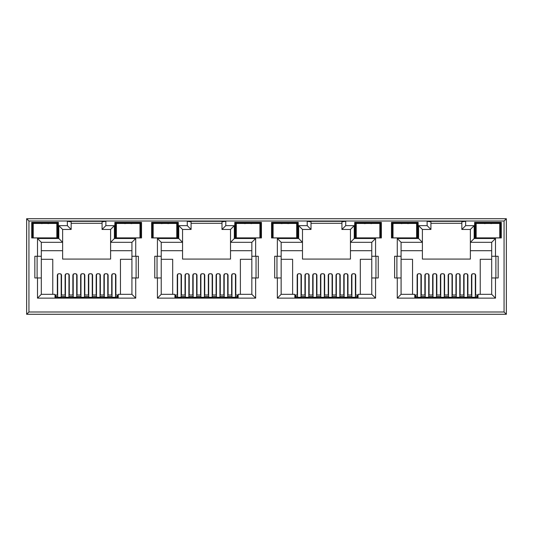 <?xml version="1.0" encoding="UTF-8"?>
<svg xmlns="http://www.w3.org/2000/svg" width="533" height="533" viewBox="0 0 533 533"><rect width="100%" height="100%" fill="white"/><g stroke="black" fill="none" stroke-linecap="round" stroke-linejoin="round"><path stroke-width="0.8" d="M129.899 237.871L126.468 237.871M124.775 223.62L128.186 223.1L131.598 223.62M247.479 237.938L246.406 237.871M244.7 223.62L248.111 223.1L251.523 223.62M367.404 237.938L366.331 237.871M364.625 223.62L368.036 223.1L371.448 223.62M487.329 237.938L486.256 237.871M484.55 223.62L487.962 223.1L491.373 223.62M175.697 296.008L174.937 296.008M295.622 296.008L294.862 296.008M415.547 296.008L414.787 296.008M55.772 296.008L55.012 296.008M238.138 296.008L237.378 296.008M358.063 296.008L357.303 296.008M477.988 296.008L477.228 296.008M118.213 296.008L117.453 296.008M31.713 237.945L58.363 237.945L58.363 222.334L31.713 222.334L31.713 237.945M114.862 237.945L141.512 237.945L141.512 222.334L114.862 222.334L114.862 237.945M151.638 237.945L178.289 237.945L178.289 222.334L151.638 222.334L151.638 237.945M271.564 237.945L298.214 237.945L298.214 222.334L271.564 222.334L271.564 237.945M273.089 228.43L272.623 228.43L272.323 223.1L297.454 223.1L297.454 237.945L296.688 237.945M284.889 237.945L275.754 237.945M234.786 237.945L261.436 237.945L261.436 222.334L234.786 222.334L234.786 237.945M259.911 237.945L260.677 237.945L260.397 232.774L259.911 232.774M248.111 237.945L238.977 237.945M391.489 237.945L418.139 237.945L418.139 222.334L391.489 222.334L391.489 237.945M416.613 228.43L417.079 228.43L417.379 223.1L417.379 237.945L416.613 237.945M404.814 237.945L395.679 237.945M354.712 237.945L381.361 237.945L381.361 222.334L354.712 222.334L354.712 237.945M379.836 237.945L380.602 237.945L380.602 223.1L355.471 223.1L354.712 222.334M368.036 237.945L358.902 237.945M28.935 311.998L26.65 314.277L506.35 314.277L504.065 311.998L504.065 221.002L28.935 221.002L28.935 311.998L504.065 311.998M178.748 225.652L178.748 238.518L157.428 238.518L157.428 256.26L154.763 256.26L154.763 277.959L157.428 277.959L157.428 298.14L255.647 298.14L255.647 277.959L258.312 277.959L258.312 256.26L251.843 256.26L251.843 242.322L230.523 242.322L230.523 259.078L182.553 259.078L182.553 229.456L191.081 229.456L191.081 221.841L187.276 221.308L187.276 225.652L178.748 225.652L182.553 229.456M181.447 295.016L181.447 275.035L180.307 273.769L178.402 273.769L177.262 275.035L177.262 295.016M157.428 277.959L161.233 277.959L161.233 294.329L174.937 294.329L174.937 297.527L238.138 297.527L238.138 294.329L251.843 294.329L251.843 256.26M235.813 295.016L235.813 275.035L234.673 273.769L232.768 273.769L231.628 275.035L231.628 295.016M251.843 259.305L240.383 259.305L240.383 294.329M172.692 294.329L172.692 259.305L161.233 259.305M189.215 295.016L189.215 275.035L188.076 273.769L186.17 273.769L185.024 275.035L185.024 295.016M196.983 295.016L196.983 275.035L195.838 273.769L193.939 273.769L192.793 275.035L192.793 295.016M204.745 295.016L204.745 275.035L203.606 273.769L201.701 273.769L200.561 275.035L200.561 295.016M212.514 295.016L212.514 275.035L211.374 273.769L209.469 273.769L208.33 275.035L208.33 295.016M220.282 295.016L220.282 275.035L219.136 273.769L217.237 273.769L216.092 275.035L216.092 295.016M228.051 295.016L228.051 275.035L226.905 273.769L224.999 273.769L223.86 275.035L223.86 295.016M135.722 298.14L135.722 277.959L138.387 277.959L138.387 256.26L135.722 256.26L135.722 238.518L114.402 238.518L114.402 225.652L105.874 225.652L105.874 221.308L67.351 221.308L67.351 225.652L58.823 225.652L58.823 238.518L37.503 238.518L37.503 256.26L34.838 256.26L34.838 277.959L37.503 277.959L37.503 298.14L135.722 298.14L131.917 294.329L118.213 294.329L118.213 297.527L55.012 297.527L55.012 294.329L41.307 294.329L41.307 242.322L62.627 242.322L62.627 259.078L110.597 259.078L110.597 250.703L131.917 250.703L131.917 242.322L110.597 242.322L110.597 250.703M131.917 259.305L120.458 259.305L120.458 294.329M131.917 250.703L131.917 294.329L131.917 277.959L135.722 277.959M135.722 256.26L131.917 256.26L131.917 242.322L135.722 238.518M114.402 225.652L110.597 229.456L110.597 242.322L114.402 238.518M41.307 250.703L62.627 250.703M52.767 294.329L52.767 259.305L41.307 259.305M61.522 295.016L61.522 275.035L60.382 273.769L58.477 273.769L57.337 275.035L57.337 295.016M69.29 295.016L69.29 275.035L68.151 273.769L66.245 273.769L65.099 275.035L65.099 295.016M77.058 295.016L77.058 275.035L75.913 273.769L74.014 273.769L72.868 275.035L72.868 295.016M84.82 295.016L84.82 275.035L83.681 273.769L81.776 273.769L80.636 275.035L80.636 295.016M92.589 295.016L92.589 275.035L91.449 273.769L89.544 273.769L88.405 275.035L88.405 295.016M100.357 295.016L100.357 275.035L99.211 273.769L97.312 273.769L96.167 275.035L96.167 295.016M108.126 295.016L108.126 275.035L106.98 273.769L105.074 273.769L103.935 275.035L103.935 295.016M115.888 295.016L115.888 275.035L114.748 273.769L112.843 273.769L111.703 275.035L111.703 295.016M110.597 229.456L102.069 229.456L102.069 221.841L105.874 221.308M102.069 223.287L71.156 223.287M401.082 250.703L422.403 250.703L422.403 259.078L470.373 259.078L470.373 250.703L491.692 250.703M491.692 259.305L480.233 259.305L480.233 294.329M412.542 294.329L412.542 259.305L401.082 259.305M421.297 295.016L421.297 275.035L420.157 273.769L418.252 273.769L417.112 275.035L417.112 295.016M429.065 295.016L429.065 275.035L427.926 273.769L426.02 273.769L424.874 275.035L424.874 295.016M436.833 295.016L436.833 275.035L435.688 273.769L433.789 273.769L432.643 275.035L432.643 295.016M444.595 295.016L444.595 275.035L443.456 273.769L441.551 273.769L440.411 275.035L440.411 295.016M452.364 295.016L452.364 275.035L451.224 273.769L449.319 273.769L448.18 275.035L448.18 295.016M460.132 295.016L460.132 275.035L458.986 273.769L457.087 273.769L455.942 275.035L455.942 295.016M467.901 295.016L467.901 275.035L466.755 273.769L464.849 273.769L463.71 275.035L463.71 295.016M475.663 295.016L475.663 275.035L474.523 273.769L472.618 273.769L471.478 275.035L471.478 295.016M461.845 229.456L465.649 225.652L465.649 221.308L461.845 221.841L461.845 229.456L470.373 229.456L470.373 250.703M495.497 277.959L498.162 277.959L498.162 256.26L495.497 256.26L495.497 238.518L474.177 238.518L470.373 242.322L491.692 242.322L491.692 294.329L495.497 298.14L495.497 277.959L491.692 277.959M430.93 223.287L461.845 223.287M465.649 221.308L427.126 221.308L430.93 221.841L430.93 229.456L422.403 229.456L418.598 225.652L418.598 238.518L397.278 238.518L397.278 256.26L401.082 256.26L401.082 242.322L397.278 238.518M422.403 250.703L422.403 242.322L401.082 242.322M397.278 256.26L394.613 256.26L394.613 277.959L397.278 277.959L397.278 298.14L401.082 294.329L401.082 256.26M401.082 294.329L414.787 294.329L414.787 297.527L477.988 297.527L477.988 294.329L491.692 294.329M495.883 277.959L495.883 256.26M396.892 256.26L396.892 277.959M281.158 250.703L302.478 250.703L302.478 259.078L350.447 259.078L350.447 250.703L371.767 250.703M371.767 259.305L360.308 259.305L360.308 294.329M292.617 294.329L292.617 259.305L281.158 259.305M301.372 295.016L301.372 275.035L300.232 273.769L298.327 273.769L297.187 275.035L297.187 295.016M309.14 295.016L309.14 275.035L308.001 273.769L306.095 273.769L304.949 275.035L304.949 295.016M316.908 295.016L316.908 275.035L315.763 273.769L313.864 273.769L312.718 275.035L312.718 295.016M324.67 295.016L324.67 275.035L323.531 273.769L321.626 273.769L320.486 275.035L320.486 295.016M332.439 295.016L332.439 275.035L331.299 273.769L329.394 273.769L328.255 275.035L328.255 295.016M340.207 295.016L340.207 275.035L339.061 273.769L337.162 273.769L336.017 275.035L336.017 295.016M347.976 295.016L347.976 275.035L346.83 273.769L344.924 273.769L343.785 275.035L343.785 295.016M355.738 295.016L355.738 275.035L354.598 273.769L352.693 273.769L351.553 275.035L351.553 295.016M298.673 225.652L302.478 229.456L311.005 229.456L307.201 225.652L298.673 225.652L298.673 238.518L277.353 238.518L277.353 256.26L274.688 256.26L274.688 277.959L277.353 277.959L277.353 298.14L375.572 298.14L375.572 277.959L378.237 277.959L378.237 256.26L371.767 256.26L371.767 242.322L350.447 242.322L350.447 250.703M375.572 256.26L375.572 238.518L354.252 238.518L354.252 225.652L350.447 229.456L341.92 229.456L341.92 221.841L345.724 221.308L307.201 221.308L311.005 221.841L311.005 229.456M311.005 223.287L341.92 223.287M302.478 250.703L302.478 242.322L281.158 242.322L281.158 294.329L294.862 294.329L294.862 297.527L358.063 297.527L358.063 294.329L371.767 294.329L371.767 256.26M375.958 277.959L375.958 256.26M276.967 256.26L276.967 277.959M230.523 250.703L251.843 250.703M255.647 256.26L255.647 238.518L234.327 238.518L234.327 225.652L230.523 229.456L221.994 229.456L221.994 221.841L225.799 221.308L187.276 221.308M191.081 223.287L221.994 223.287M178.748 238.518L182.553 242.322L161.233 242.322L161.233 277.959M161.233 250.703L182.553 250.703M256.033 277.959L256.033 256.26M157.042 256.26L157.042 277.959M37.117 256.26L37.117 277.959M67.351 221.308L71.156 221.841L71.156 229.456L62.627 229.456L62.627 242.322L58.823 238.518M136.108 277.959L136.108 256.26M504.065 221.002L506.35 218.723L26.65 218.723L28.935 221.002M506.35 218.723L506.35 314.277M26.65 314.277L26.65 218.723M37.503 256.26L41.307 256.26M37.503 277.959L41.307 277.959M37.503 298.14L41.307 294.329M105.874 225.652L102.069 229.456M67.351 225.652L71.156 229.456M58.823 225.652L62.627 229.456M37.503 238.518L41.307 242.322M157.428 256.26L161.233 256.26M157.428 298.14L161.233 294.329M255.647 298.14L251.843 294.329M255.647 277.959L251.843 277.959M255.647 238.518L251.843 242.322M234.327 238.518L230.523 242.322L230.523 229.456M234.327 225.652L225.799 225.652L221.994 229.456M191.081 229.456L187.276 225.652M157.428 238.518L161.233 242.322M277.353 256.26L281.158 256.26M277.353 277.959L281.158 277.959M277.353 298.14L281.158 294.329M375.572 298.14L371.767 294.329M375.572 277.959L371.767 277.959M375.572 238.518L371.767 242.322M354.252 238.518L350.447 242.322L350.447 229.456M354.252 225.652L345.724 225.652L341.92 229.456M298.673 238.518L302.478 242.322L302.478 229.456M277.353 238.518L281.158 242.322M397.278 277.959L401.082 277.959M495.497 256.26L491.692 256.26M495.497 238.518L491.692 242.322M470.373 229.456L474.177 225.652L465.649 225.652M430.93 229.456L427.126 225.652L418.598 225.652M422.403 229.456L422.403 242.322L418.598 238.518M499.761 228.43L500.227 228.43L500.527 223.1L501.286 222.334L474.637 222.334L474.637 237.945L500.527 237.945L500.247 232.774L499.761 232.774M500.527 237.945L500.527 223.1L475.396 223.1L474.637 222.334M499.761 237.945L501.286 237.945L501.286 222.334M476.162 232.615L475.689 232.615L475.396 237.945L475.396 223.1L475.696 228.43L476.162 228.43M418.139 222.334L417.379 223.1L392.248 223.1L391.489 222.334M392.668 228.43L392.248 237.945L392.248 223.1L392.548 228.43L393.014 228.43M379.836 228.271L380.322 228.271L380.602 223.1L381.361 222.334M356.237 232.615L355.764 232.615L355.471 237.945L355.471 223.1L355.771 228.43L356.237 228.43M296.688 228.271L297.174 228.271L297.454 223.1L298.214 222.334M272.743 228.43L272.323 237.945L272.323 223.1L271.564 222.334M259.911 228.43L260.377 228.43L260.677 223.1L235.546 223.1L234.786 222.334M260.677 237.945L260.677 223.1L261.436 222.334M236.312 232.615L235.839 232.615L235.546 237.945L235.546 223.1L235.846 228.43L236.312 228.43M178.289 222.334L177.529 223.1L152.398 223.1L151.638 222.334M176.763 228.271L177.249 228.271L177.529 223.1L177.529 237.945L177.229 232.615L176.763 232.615M153.164 228.43L152.698 228.43L152.398 223.1L152.398 237.945L152.698 232.615L153.164 232.615M152.818 232.615L152.818 228.43M177.109 232.615L177.229 228.43L176.763 228.43M140.332 232.615L140.752 223.1L115.621 223.1L114.862 222.334M139.986 232.615L140.452 232.615L140.752 237.945L140.752 223.1L141.512 222.334M116.387 232.615L115.921 232.615L115.621 237.945L115.621 223.1L116.041 232.615M56.838 228.43L57.304 228.43L57.604 223.1L32.473 223.1L31.713 222.334M56.838 232.615L57.304 232.615L57.604 237.945L57.604 223.1L58.363 222.334M475.689 232.615L475.816 228.43M500.107 228.43L500.247 232.774M489.667 237.871L488.601 237.938M500.234 232.615L499.761 232.615M487.962 237.945L478.827 237.945M417.379 237.945L416.959 228.43M355.891 228.43L355.764 232.615M379.836 232.774L380.322 232.774L380.182 228.43M379.836 228.43L380.322 228.271M380.322 232.774L380.602 237.945M369.742 237.871L368.676 237.938M380.309 232.615L379.836 232.615M406.519 237.871L405.453 237.938M417.086 232.615L416.613 232.615M408.225 223.62L404.814 223.1L401.402 223.62M404.181 237.938L403.108 237.871M393.014 232.615L392.541 232.615M235.966 228.43L235.839 232.615M260.397 232.774L260.257 228.43M249.817 237.871L248.751 237.938M260.384 232.615L259.911 232.615M296.688 232.774L297.174 232.774L297.154 228.43L296.688 228.43M297.174 232.774L297.454 237.945M286.594 237.871L285.528 237.938M297.161 232.615L296.688 232.615M288.3 223.62L284.889 223.1L281.477 223.62M284.256 237.938L283.183 237.871M273.089 232.615L272.616 232.615M166.676 237.871L163.245 237.871M168.375 223.62L164.964 223.1L161.552 223.62M116.387 228.43L115.921 228.43M139.986 228.43L140.452 228.43M33.239 232.615L32.773 232.615L32.473 237.945L32.473 223.1L32.773 228.43L33.239 228.43M57.184 232.615L57.184 228.43M32.893 228.43L32.893 232.615M46.757 237.871L43.326 237.871M41.627 223.62L45.038 223.1L48.45 223.62M115.548 274.135L115.548 297.527M112.043 297.527L112.043 274.135M57.677 274.135L57.677 297.527M61.182 274.135L61.182 297.527M61.182 281.311L61.522 281.311M68.95 274.135L68.95 297.527M65.446 297.527L65.446 274.135M107.779 274.135L107.779 297.527M104.275 297.527L104.275 274.135M76.712 274.135L76.712 297.527M73.214 297.527L73.214 274.135M100.011 281.311L100.357 281.311M100.011 274.135L100.011 297.527M96.513 297.527L96.513 274.135M80.636 281.311L80.976 281.311M84.48 274.135L84.48 297.527M80.976 297.527L80.976 274.135M92.249 274.135L92.249 297.527M88.744 297.527L88.744 274.135M73.061 297.527L73.061 296.541L69.097 296.541L69.097 297.527M80.823 297.527L80.823 296.541L76.865 296.541L76.865 297.527M88.591 297.527L88.591 296.541L84.634 296.541L84.634 297.527M96.36 297.527L96.36 296.541L92.402 296.541L92.402 297.527M104.128 297.527L104.128 296.541L100.164 296.541L100.164 297.527M107.933 297.527L107.779 296.541M65.446 296.541L65.293 297.527M117.453 297.527L117.453 296.541L115.548 296.541M112.043 296.541L107.933 296.541M117.453 296.541L117.453 295.016L115.548 295.016M112.043 295.016L107.779 295.016M104.275 295.016L100.011 295.016M96.513 295.016L92.249 295.016M88.744 295.016L84.48 295.016M80.976 295.016L76.712 295.016M73.214 295.016L68.95 295.016M65.446 295.016L61.182 295.016M57.677 295.016L55.772 295.016L55.772 296.541L57.677 296.541M61.182 296.541L65.293 296.541M55.772 296.541L55.772 297.527M33.239 223.44L56.838 223.44L56.838 237.871L33.239 237.871L33.239 223.44M116.387 223.44L139.986 223.44L139.986 237.871L116.387 237.871L116.387 223.44M236.312 223.44L259.911 223.44L259.911 237.871L236.312 237.871L236.312 223.44M356.237 223.44L379.836 223.44L379.836 237.871L356.237 237.871L356.237 223.44M476.162 223.44L499.761 223.44L499.761 237.871L476.162 237.871L476.162 223.44M153.164 223.44L176.763 223.44L176.763 237.871L153.164 237.871L153.164 223.44M273.089 223.44L296.688 223.44L296.688 237.871L273.089 237.871L273.089 223.44M393.014 223.44L416.613 223.44L416.613 237.871L393.014 237.871L393.014 223.44M192.986 297.527L192.986 296.541L189.022 296.541L189.022 297.527M200.748 297.527L200.748 296.541L196.79 296.541L196.79 297.527M208.516 297.527L208.516 296.541L204.559 296.541L204.559 297.527M216.285 297.527L216.285 296.541L212.327 296.541L212.327 297.527M224.053 297.527L224.053 296.541L220.089 296.541L220.089 297.527M227.858 297.527L227.704 296.541M185.371 296.541L185.218 297.527M237.378 297.527L237.378 296.541L235.473 296.541M231.968 296.541L227.858 296.541M237.378 296.541L237.378 295.016L235.473 295.016M231.968 295.016L227.704 295.016M224.2 295.016L219.936 295.016M216.438 295.016L212.174 295.016M208.669 295.016L204.406 295.016M200.901 295.016L196.637 295.016M193.139 295.016L188.875 295.016M185.371 295.016L181.107 295.016M177.602 295.016L175.697 295.016L175.697 296.541L177.602 296.541M181.107 296.541L185.218 296.541M175.697 296.541L175.697 297.527M312.911 297.527L312.911 296.541L308.947 296.541L308.947 297.527M320.673 297.527L320.673 296.541L316.715 296.541L316.715 297.527M328.441 297.527L328.441 296.541L324.484 296.541L324.484 297.527M336.21 297.527L336.21 296.541L332.252 296.541L332.252 297.527M343.978 297.527L343.978 296.541L340.014 296.541L340.014 297.527M347.783 297.527L347.629 296.541M305.296 296.541L305.142 297.527M357.303 297.527L357.303 296.541L355.398 296.541M351.893 296.541L347.783 296.541M357.303 296.541L357.303 295.016L355.398 295.016M351.893 295.016L347.629 295.016M344.125 295.016L339.861 295.016M336.363 295.016L332.099 295.016M328.594 295.016L324.331 295.016M320.826 295.016L316.562 295.016M313.064 295.016L308.8 295.016M305.296 295.016L301.032 295.016M297.527 295.016L295.622 295.016L295.622 296.541L297.527 296.541M301.032 296.541L305.142 296.541M295.622 296.541L295.622 297.527M432.836 297.527L432.836 296.541L428.872 296.541L428.872 297.527M440.598 297.527L440.598 296.541L436.64 296.541L436.64 297.527M448.366 297.527L448.366 296.541L444.409 296.541L444.409 297.527M456.135 297.527L456.135 296.541L452.177 296.541L452.177 297.527M463.903 297.527L463.903 296.541L459.939 296.541L459.939 297.527M467.707 297.527L467.554 296.541M425.221 296.541L425.067 297.527M477.228 297.527L477.228 296.541L475.323 296.541M471.818 296.541L467.707 296.541M477.228 296.541L477.228 295.016L475.323 295.016M471.818 295.016L467.554 295.016M464.05 295.016L459.786 295.016M456.288 295.016L452.024 295.016M448.52 295.016L444.255 295.016M440.751 295.016L436.487 295.016M432.989 295.016L428.725 295.016M425.221 295.016L420.957 295.016M417.452 295.016L415.547 295.016L415.547 296.541L417.452 296.541M420.957 296.541L425.067 296.541M415.547 296.541L415.547 297.527M235.473 274.142L235.473 297.527M231.968 297.527L231.968 274.142M177.602 274.142L177.602 297.527M181.107 274.142L181.107 297.527M181.107 281.311L181.447 281.311M188.875 274.142L188.875 297.527M185.371 297.527L185.371 274.142M227.704 274.142L227.704 297.527M224.2 297.527L224.2 274.142M196.637 274.142L196.637 297.527M193.139 297.527L193.139 274.142M219.936 281.311L220.282 281.311M219.936 274.142L219.936 297.527M216.438 297.527L216.438 274.142M200.561 281.311L200.901 281.311M204.406 274.142L204.406 297.527M200.901 297.527L200.901 274.142M212.174 274.142L212.174 297.527M208.669 297.527L208.669 274.142M355.398 274.142L355.398 297.527M351.893 297.527L351.893 274.142M297.527 274.142L297.527 297.527M301.032 274.142L301.032 297.527M301.032 281.311L301.372 281.311M308.8 274.142L308.8 297.527M305.296 297.527L305.296 274.142M347.629 274.142L347.629 297.527M344.125 297.527L344.125 274.142M316.562 274.142L316.562 297.527M313.064 297.527L313.064 274.142M339.861 281.311L340.207 281.311M339.861 274.142L339.861 297.527M336.363 297.527L336.363 274.142M320.486 281.311L320.826 281.311M324.331 274.142L324.331 297.527M320.826 297.527L320.826 274.142M332.099 274.142L332.099 297.527M328.594 297.527L328.594 274.142M475.323 274.142L475.323 297.527M471.818 297.527L471.818 274.142M417.452 274.142L417.452 297.527M420.957 274.142L420.957 297.527M420.957 281.311L421.297 281.311M428.725 274.142L428.725 297.527M425.221 297.527L425.221 274.142M467.554 274.142L467.554 297.527M464.05 297.527L464.05 274.142M436.487 274.142L436.487 297.527M432.989 297.527L432.989 274.142M459.786 281.311L460.132 281.311M459.786 274.142L459.786 297.527M456.288 297.527L456.288 274.142M440.411 281.311L440.751 281.311M444.255 274.142L444.255 297.527M440.751 297.527L440.751 274.142M452.024 274.142L452.024 297.527M448.52 297.527L448.52 274.142M225.799 225.652L225.799 221.308M345.724 225.652L345.724 221.308M307.201 221.308L307.201 225.652M397.278 298.14L495.497 298.14M474.177 238.518L474.177 225.652M427.126 221.308L427.126 225.652M476.162 228.271L475.676 228.271M499.761 228.271L500.247 228.271M475.676 232.774L476.162 232.774M393.014 228.271L392.528 228.271M356.237 228.271L355.751 228.271M355.751 232.774L356.237 232.774M416.613 228.271L417.099 228.271M417.099 232.774L416.613 232.774M393.014 232.774L392.528 232.774M273.089 228.271L272.603 228.271M236.312 228.271L235.826 228.271M259.911 228.271L260.397 228.271M235.826 232.774L236.312 232.774M273.089 232.774L272.603 232.774M153.164 228.271L152.678 228.271M153.164 232.774L152.678 232.774M176.763 232.774L177.249 232.774M116.387 228.271L115.901 228.271M115.901 232.774L116.387 232.774M139.986 228.271L140.472 228.271M140.472 232.774L139.986 232.774M33.239 228.271L32.753 228.271M33.239 232.774L32.753 232.774M56.838 228.271L57.324 228.271M57.324 232.774L56.838 232.774M112.043 297.307L115.548 297.307M57.677 297.307L61.182 297.307M61.182 284.662L61.522 284.662M65.446 297.307L68.95 297.307M104.275 297.307L107.779 297.307M73.214 297.307L76.712 297.307M100.011 284.662L100.357 284.662M96.513 297.307L100.011 297.307M80.636 284.662L80.976 284.662M80.976 297.307L84.48 297.307M88.744 297.307L92.249 297.307M231.968 297.307L235.473 297.307M177.602 297.307L181.107 297.307M181.107 284.662L181.447 284.662M185.371 297.307L188.875 297.307M224.2 297.307L227.704 297.307M193.139 297.307L196.637 297.307M219.936 284.662L220.282 284.662M216.438 297.307L219.936 297.307M200.561 284.662L200.901 284.662M200.901 297.307L204.406 297.307M208.669 297.307L212.174 297.307M351.893 297.307L355.398 297.307M297.527 297.307L301.032 297.307M301.032 284.662L301.372 284.662M305.296 297.307L308.8 297.307M344.125 297.307L347.629 297.307M313.064 297.307L316.562 297.307M339.861 284.662L340.207 284.662M336.363 297.307L339.861 297.307M320.486 284.662L320.826 284.662M320.826 297.307L324.331 297.307M328.594 297.307L332.099 297.307M471.818 297.307L475.323 297.307M417.452 297.307L420.957 297.307M420.957 284.662L421.297 284.662M425.221 297.307L428.725 297.307M464.05 297.307L467.554 297.307M432.989 297.307L436.487 297.307M459.786 284.662L460.132 284.662M456.288 297.307L459.786 297.307M440.411 284.662L440.751 284.662M440.751 297.307L444.255 297.307M448.52 297.307L452.024 297.307"/></g></svg>
